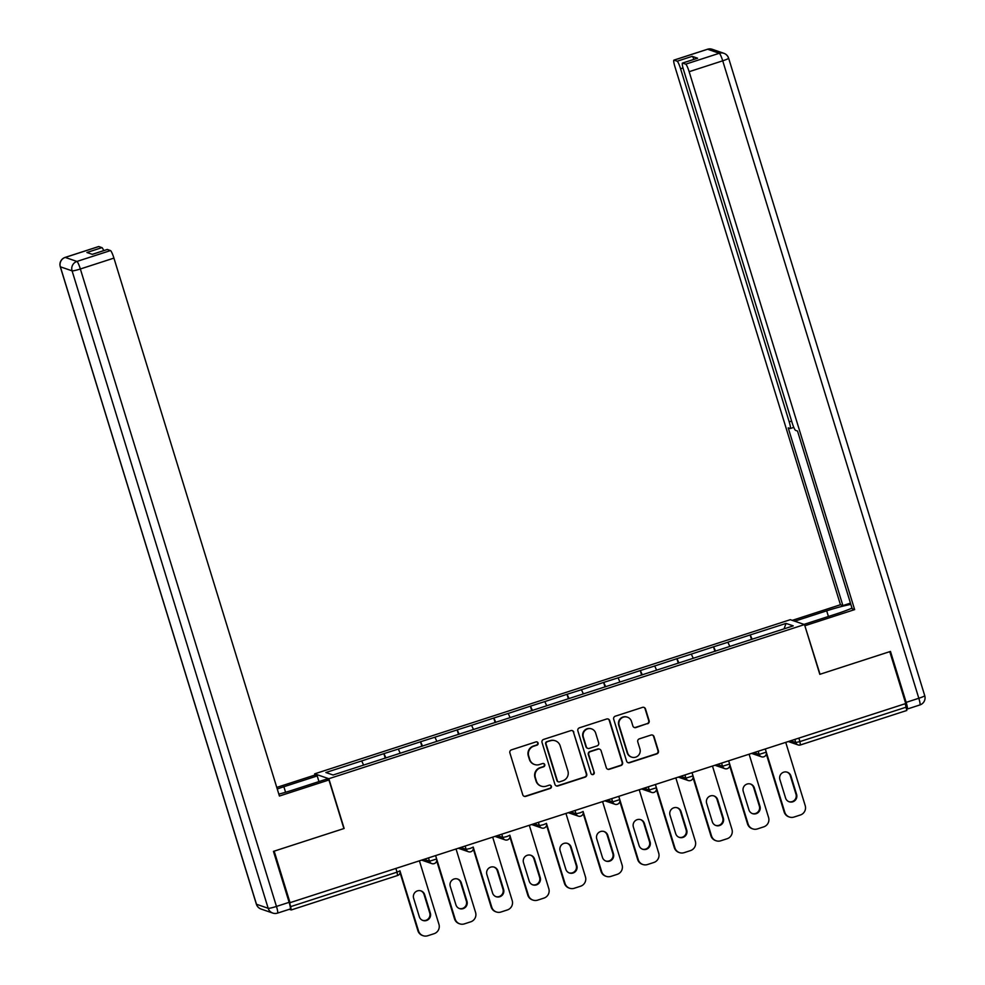 <?xml version="1.0" encoding="UTF-8"?>
<svg xmlns="http://www.w3.org/2000/svg" width="985" height="985" viewBox="0 0 985 985"><rect width="100%" height="100%" fill="white"/><g stroke="black" fill="none" stroke-linecap="round" stroke-linejoin="round"><path stroke-width="1.48" d="M538.081 743.01A1.711 1.687 109 0 0 535.963 741.902L511.474 749.844A2.45 2.413 109 0 0 509.885 752.909L522.764 794.784A2.45 2.413 109 0 0 525.793 796.36L550.27 788.419A1.711 1.687 109 0 0 550.332 785.18A1.711 1.687 109 0 0 549.273 785.168L546.109 786.19A7.831 7.708 109 0 1 536.443 781.142L535.372 777.658A7.831 7.708 109 0 1 540.457 767.82L543.621 766.798A1.711 1.687 109 0 0 543.683 763.547A1.711 1.687 109 0 0 542.624 763.535L539.448 764.557A7.831 7.708 109 0 1 529.782 759.509L528.711 756.024A7.831 7.708 109 0 1 533.796 746.187L536.96 745.165A1.711 1.687 109 0 0 538.081 743.01M534.621 764.52L534.202 764.385A7.831 7.708 109 0 1 529.376 759.373L528.305 755.877A7.831 7.708 109 0 1 533.39 746.039L536.554 745.017A1.711 1.687 109 0 0 536.813 741.853M524.082 796.262A2.45 2.413 109 0 0 525.374 796.212L549.864 788.283A1.711 1.687 109 0 0 550.122 785.119M541.27 786.153L540.851 786.018A7.831 7.708 109 0 1 536.025 780.994L534.953 777.51A7.831 7.708 109 0 1 540.039 767.672L543.203 766.65A1.711 1.687 109 0 0 543.461 763.486M647.539 723.778A2.45 2.413 109 0 0 649.127 720.712L645.507 708.966A2.45 2.413 109 0 0 642.491 707.378L615.293 716.193A2.45 2.413 109 0 0 613.704 719.272L626.595 761.134A2.45 2.413 109 0 0 629.612 762.71L656.798 753.907A2.45 2.413 109 0 0 658.399 750.829L654.028 736.645A2.45 2.413 109 0 0 651.011 735.056L639.363 738.836A2.45 2.413 109 0 0 637.775 741.902L639.942 748.945A6.55 6.439 109 0 1 631.656 757.133A6.55 6.439 109 0 1 627.617 752.934L619.134 725.379A6.55 6.439 109 0 1 627.433 717.191A6.55 6.439 109 0 1 631.471 721.377L632.875 725.97A2.45 2.413 109 0 0 635.904 727.558L647.12 723.643A2.45 2.413 109 0 0 648.709 720.564L645.101 708.818A2.45 2.413 109 0 0 643.796 707.328M290.132 903.048L274.175 851.151L344.134 828.471L328.83 778.716L804.499 624.564L819.803 674.331L889.763 651.651L905.732 703.549L289.516 902.839L290.686 906.619L397.041 872.156L395.982 868.745M573.836 732.187A2.45 2.413 109 0 0 570.82 730.611L543.621 739.415A2.45 2.413 109 0 0 542.033 742.493L554.924 784.368A2.45 2.413 109 0 0 557.941 785.944L585.127 777.128A2.45 2.413 109 0 0 586.715 774.062L573.43 732.04A2.45 2.413 109 0 0 572.125 730.562M579.463 727.804L606.662 719.001A2.45 2.413 109 0 1 609.678 720.577L622.557 762.439A2.45 2.413 109 0 1 620.969 765.517L609.333 769.285A2.45 2.413 109 0 1 606.304 767.709L601.084 750.73A2.45 2.413 109 0 0 598.067 749.154L590.347 751.654A2.45 2.413 109 0 0 588.759 754.719L594.201 772.4A1.711 1.687 109 0 1 592.022 774.542A1.711 1.687 109 0 1 590.963 773.447L577.875 730.882A2.45 2.413 109 0 1 579.463 727.804M328.83 778.716L314.646 773.841L790.315 619.688L804.499 624.564M751.518 639.474L750.127 634.956L727.829 642.183L729.86 646.419M750.127 634.956L786.055 623.406L793.257 625.869L333.078 774.998L325.887 772.523L361.692 760.925L363.6 765.111M385.258 758.167L383.867 753.648L361.692 760.925M383.867 753.648L398.322 749.056L400.218 753.242M421.888 746.298L420.496 741.779L398.322 749.056M420.496 741.779L434.939 737.186L436.848 741.373M458.517 734.428L457.126 729.91L434.939 737.186M457.126 729.91L471.569 725.317L473.477 729.503M495.135 722.559L493.744 718.04L471.569 725.317M493.744 718.04L508.198 713.448L510.095 717.634M531.765 710.69L530.373 706.171L508.198 713.448M530.373 706.171L544.816 701.579L546.724 705.765M568.394 698.821L567.003 694.302L544.816 701.579M567.003 694.302L581.446 689.709L583.354 693.896M605.012 686.951L603.633 682.433L581.446 689.709M603.633 682.433L618.075 677.84L619.971 682.026M641.641 675.082L640.25 670.563L618.075 677.84M640.25 670.563L654.705 665.971L656.601 670.157M678.271 663.213L676.88 658.694L654.705 665.971M676.88 658.694L691.322 654.102L693.231 658.288M714.901 651.344L713.509 646.825L691.322 654.102M713.509 646.825L727.952 642.232M713.633 646.874L715.566 651.134M677.003 658.743L678.936 663.004M640.373 670.613L642.318 674.873M603.756 682.482L605.689 686.742M567.126 694.351L569.059 698.611M530.496 706.22L532.442 710.48M493.879 718.09L495.812 722.35M457.249 729.959L459.182 734.219M420.62 741.828L422.553 746.088M383.99 753.697L385.935 757.957M289.27 909.315L291.215 909.968L290.686 906.619M905.227 703.721L906.816 710.468L800.497 744.906M315.065 775.195L314.646 773.841M750.25 635.005L752.195 639.265M786.055 623.406L784.048 628.861M556.229 785.845A2.45 2.413 109 0 0 557.522 785.796L584.721 776.993A2.45 2.413 109 0 0 586.309 773.914L573.43 732.04M547.167 741.853A1.711 1.687 109 0 0 546.047 744.007L557.362 780.76A1.711 1.687 109 0 0 559.468 781.868L562.817 780.785A7.831 7.708 109 0 0 567.902 770.947L560.169 745.83A7.831 7.708 109 0 0 550.504 740.769L546.749 741.717A1.711 1.687 109 0 0 545.641 743.86L546.047 744.007M558.409 781.856L558.002 781.708A1.711 1.687 109 0 1 556.944 780.612L545.641 743.86M555.343 740.806L554.924 740.671A7.831 7.708 109 0 0 550.098 740.634L550.504 740.769M546.749 741.717L550.098 740.634M607.61 769.199A2.45 2.413 109 0 0 608.915 769.15L620.55 765.37A2.45 2.413 109 0 0 622.138 762.304L609.259 720.429A2.45 2.413 109 0 0 607.954 718.951M599.582 749.166L599.163 749.019A2.45 2.413 109 0 0 597.649 749.006L589.929 751.506A2.45 2.413 109 0 0 588.34 754.584L594.201 772.4M591.825 774.456A1.711 1.687 109 0 0 593.783 772.265M595.666 733.111A6.55 6.439 109 0 0 585.016 730.451A6.55 6.439 109 0 0 583.342 737.1L586.321 746.815A2.45 2.413 109 0 0 589.35 748.391L597.07 745.891A2.45 2.413 109 0 0 598.658 742.825L595.666 733.111M591.628 728.912L591.222 728.777A6.55 6.439 109 0 0 582.923 736.965L583.342 737.1M587.836 748.378L587.417 748.243A2.45 2.413 109 0 1 585.915 746.667L582.923 736.965M634.18 727.459A2.45 2.413 109 0 0 635.485 727.41L647.12 723.643M627.433 717.191L627.014 717.043A6.55 6.439 109 0 0 618.728 725.231L619.134 725.379M631.656 757.133L631.237 756.985A6.55 6.439 109 0 1 627.199 752.799L618.728 725.231M627.901 762.624A2.45 2.413 109 0 0 629.193 762.575L656.392 753.759A2.45 2.413 109 0 0 657.98 750.693L653.609 736.497A2.45 2.413 109 0 0 652.304 735.007M417.899 930.714L418.514 930.923A7.474 7.363 109 0 0 423.131 935.713L422.503 935.504A7.474 7.363 -71 0 1 417.899 930.714L400.07 872.759M420.73 890.809A5.861 5.762 -71 0 1 424.042 894.454L429.731 912.935A5.861 5.762 -71 0 1 422.614 920.359M418.514 930.923L399.935 870.802M423.131 935.713A7.474 7.363 109 0 0 427.749 935.75L434.089 933.694A7.474 7.363 109 0 0 438.941 924.299L419.499 861.124M413.626 898.234A5.861 5.762 -71 0 1 421.051 890.908A5.861 5.762 -71 0 1 424.658 894.663L430.346 913.144A5.861 5.762 -71 0 1 422.922 920.47A5.861 5.762 -71 0 1 419.315 916.727L413.626 898.234M454.516 918.845L455.144 919.054A7.474 7.363 109 0 0 459.749 923.844L459.133 923.634A7.474 7.363 -71 0 1 454.516 918.845L436.7 860.89M457.36 878.94A5.861 5.762 -71 0 1 460.66 882.585L466.348 901.066A5.861 5.762 -71 0 1 459.244 908.49M455.144 919.054L435.702 855.866M459.749 923.844A7.474 7.363 109 0 0 464.378 923.881L470.707 921.825A7.474 7.363 109 0 0 475.57 912.43L456.129 849.255M450.256 886.365A5.861 5.762 -71 0 1 457.668 879.039A5.861 5.762 -71 0 1 461.288 882.794L466.976 901.275A5.861 5.762 -71 0 1 459.552 908.601A5.861 5.762 -71 0 1 455.932 904.858L450.256 886.365M491.146 906.976L491.774 907.185A7.474 7.363 109 0 0 496.378 911.975L495.763 911.765A7.474 7.363 -71 0 1 491.146 906.976L473.317 849.021M493.99 867.071A5.861 5.762 -71 0 1 497.29 870.715L502.978 889.196A5.861 5.762 -71 0 1 495.874 896.621M491.774 907.185L473.194 847.063M496.378 911.975A7.474 7.363 109 0 0 500.996 912.011L507.337 909.955A7.474 7.363 109 0 0 512.2 900.561L492.759 837.385M486.873 874.508A5.861 5.762 -71 0 1 494.298 867.169A5.861 5.762 -71 0 1 497.917 870.925L503.594 889.406A5.861 5.762 -71 0 1 496.181 896.732A5.861 5.762 -71 0 1 492.562 892.989L486.873 874.508M527.775 895.106L528.391 895.316A7.474 7.363 109 0 0 533.008 900.105L532.38 899.896A7.474 7.363 -71 0 1 527.775 895.106L509.947 837.151M530.607 855.202A5.861 5.762 -71 0 1 533.919 858.846L539.608 877.327A5.861 5.762 -71 0 1 532.491 884.752M528.391 895.316L509.824 835.194M533.008 900.105A7.474 7.363 109 0 0 537.625 900.142L543.966 898.086A7.474 7.363 109 0 0 548.817 888.692L529.388 825.516M523.503 862.638A5.861 5.762 -71 0 1 530.927 855.3A5.861 5.762 -71 0 1 534.535 859.055L540.223 877.537A5.861 5.762 -71 0 1 532.799 884.862A5.861 5.762 -71 0 1 529.191 881.119L523.503 862.638M564.405 883.237L565.021 883.446A7.474 7.363 109 0 0 569.638 888.236L569.01 888.027A7.474 7.363 -71 0 1 564.405 883.237L546.577 825.282M567.237 843.332A5.861 5.762 -71 0 1 570.549 846.977L576.225 865.458A5.861 5.762 -71 0 1 569.121 872.882M565.021 883.446L546.441 823.325M569.638 888.236A7.474 7.363 109 0 0 574.255 888.273L580.584 886.217A7.474 7.363 109 0 0 585.447 876.822L566.006 813.647M560.133 850.769A5.861 5.762 -71 0 1 567.557 843.431A5.861 5.762 -71 0 1 571.165 847.186L576.853 865.667A5.861 5.762 -71 0 1 569.428 872.993A5.861 5.762 -71 0 1 565.821 869.25L560.133 850.769M601.022 871.368L601.65 871.577A7.474 7.363 109 0 0 606.255 876.367L605.64 876.158A7.474 7.363 -71 0 1 601.022 871.368L583.194 813.413M603.867 831.463A5.861 5.762 -71 0 1 607.166 835.108L612.855 853.589A5.861 5.762 -71 0 1 605.75 861.013M601.65 871.577L583.071 811.455M606.255 876.367A7.474 7.363 109 0 0 610.872 876.404L617.213 874.348A7.474 7.363 109 0 0 622.077 864.953L602.635 801.778M596.75 838.9A5.861 5.762 -71 0 1 604.174 831.562A5.861 5.762 -71 0 1 607.794 835.317L613.47 853.798A5.861 5.762 -71 0 1 606.058 861.124A5.861 5.762 -71 0 1 602.438 857.381L596.75 838.9M278.841 794.132A28.048 2.93 -17.1 0 0 293.173 789.933L326.515 779.135L328.953 779.972L279.42 796.028L113.928 258.107L80.351 268.979L276.465 906.434L289.134 902.322L273.461 851.372L343.9 828.557L328.953 779.972M285.576 792.272L283.877 786.744A28.048 2.93 -17.1 0 0 277.253 788.985M283.877 786.744L317.219 775.934L314.781 775.096L276.773 787.409M318.955 781.585L317.219 775.934M98.586 246.607A7.474 1.059 72 0 1 98.685 246.533A7.474 1.059 72 0 1 98.808 246.546L101.947 247.629A7.474 1.059 72 0 1 103.733 250.621M107.143 249.55A7.474 1.059 72 0 1 107.242 249.476A7.474 1.059 72 0 1 107.365 249.488L110.505 250.572A7.474 1.059 72 0 1 113.928 258.107M101.947 247.629L86.914 252.492L92.331 254.352L107.365 249.488M289.134 902.322A7.474 1.059 72 0 1 290.206 909.02A7.474 1.059 72 0 1 290.082 909.007M794.698 621.203L826.686 610.835A28.048 2.93 -17.1 0 1 850.843 604.408M804.006 624.391L835.994 614.024A28.048 2.93 -17.1 0 0 851.988 608.114M906.754 708.941L907.099 709.052A7.474 1.059 -108 0 0 907.21 709.065A7.474 1.059 -108 0 0 906.151 702.379L890.477 651.43L820.037 674.257L804.807 625.573M805.09 625.672L854.635 609.616L852.197 608.779L797.518 431.048L795.572 430.383A7.474 1.059 -108 0 1 792.149 422.848L683.528 69.763A7.474 1.059 -108 0 1 682.457 63.077L697.479 58.201A7.474 1.059 72 0 1 697.602 58.213L692.184 56.342A7.474 1.059 72 0 1 693.969 59.346M850.461 603.128L842.889 605.578L840.451 604.741L674.959 66.82A7.474 1.059 -108 0 1 673.9 60.134A7.474 1.059 -108 0 1 674.023 60.134L677.163 61.218L692.184 56.342M792.26 620.365L840.451 604.741M854.635 609.616L689.143 71.696A7.474 1.059 -108 0 0 685.72 64.16L682.58 63.077A7.474 1.059 -108 0 0 682.457 63.077M683.011 67.965L680.586 68.753L789.207 421.839A7.474 1.059 -108 0 1 790.278 428.524A7.474 1.059 -108 0 1 790.155 428.524L788.209 427.859L842.889 605.578M680.586 68.753A7.474 1.059 -108 0 0 677.163 61.218M637.652 859.499L638.268 859.708A7.474 7.363 109 0 0 642.885 864.498L642.269 864.288A7.474 7.363 -71 0 1 637.652 859.499L619.824 801.544M640.484 819.594A5.861 5.762 -71 0 1 643.796 823.238L649.484 841.719A5.861 5.762 -71 0 1 642.368 849.144M638.268 859.708L618.839 796.52M642.885 864.498A7.474 7.363 109 0 0 647.502 864.534L653.843 862.478A7.474 7.363 109 0 0 658.694 853.084L639.265 789.908M633.38 827.031A5.861 5.762 -71 0 1 640.804 819.692A5.861 5.762 -71 0 1 644.412 823.448L650.1 841.929A5.861 5.762 -71 0 1 642.676 849.255A5.861 5.762 -71 0 1 639.068 845.512L633.38 827.031M674.282 847.629L674.897 847.839A7.474 7.363 109 0 0 679.515 852.628L678.887 852.419A7.474 7.363 -71 0 1 674.282 847.629L656.453 789.674M677.114 807.725A5.861 5.762 -71 0 1 680.426 811.369L686.114 829.85A5.861 5.762 -71 0 1 678.997 837.275M674.897 847.839L655.456 784.651M679.515 852.628A7.474 7.363 109 0 0 684.132 852.665L690.473 850.609A7.474 7.363 109 0 0 695.324 841.215L675.882 778.039M670.009 815.161A5.861 5.762 -71 0 1 677.434 807.823A5.861 5.762 -71 0 1 681.041 811.578L686.73 830.059A5.861 5.762 -71 0 1 679.305 837.385A5.861 5.762 -71 0 1 675.698 833.642L670.009 815.161M710.899 835.76L711.527 835.97A7.474 7.363 109 0 0 716.132 840.759L715.516 840.55A7.474 7.363 -71 0 1 710.899 835.76L693.071 777.805M713.743 795.855A5.861 5.762 -71 0 1 717.043 799.5L722.731 817.981A5.861 5.762 -71 0 1 715.627 825.405M711.527 835.97L692.086 772.782M716.132 840.759A7.474 7.363 109 0 0 720.749 840.796L727.09 838.74A7.474 7.363 109 0 0 731.953 829.345L712.512 766.17M706.639 803.292A5.861 5.762 -71 0 1 714.051 795.954A5.861 5.762 -71 0 1 717.671 799.709L723.359 818.19A5.861 5.762 -71 0 1 715.935 825.516A5.861 5.762 -71 0 1 712.315 821.773L706.639 803.292M747.529 823.891L748.144 824.1A7.474 7.363 109 0 0 752.762 828.89L752.146 828.68A7.474 7.363 -71 0 1 747.529 823.891L729.7 765.936M750.373 783.986A5.861 5.762 -71 0 1 753.673 787.631L759.361 806.112A5.861 5.762 -71 0 1 752.257 813.536M748.144 824.1L728.715 760.913M752.762 828.89A7.474 7.363 109 0 0 757.379 828.927L763.72 826.871A7.474 7.363 109 0 0 768.571 817.476L749.142 754.301M743.256 791.423A5.861 5.762 -71 0 1 750.681 784.085A5.861 5.762 -71 0 1 754.288 787.84L759.977 806.321A5.861 5.762 -71 0 1 752.552 813.647A5.861 5.762 -71 0 1 748.945 809.904L743.256 791.423M784.159 812.022L784.774 812.231A7.474 7.363 109 0 0 789.391 817.021L788.763 816.811A7.474 7.363 -71 0 1 784.159 812.022L766.33 754.067M786.99 772.117A5.861 5.762 -71 0 1 790.302 775.761L795.991 794.242A5.861 5.762 -71 0 1 788.874 801.667M784.774 812.231L765.333 749.043M789.391 817.021A7.474 7.363 109 0 0 794.008 817.058L800.349 815.001A7.474 7.363 109 0 0 805.201 805.607L785.759 742.431M779.886 779.554A5.861 5.762 -71 0 1 787.311 772.215A5.861 5.762 -71 0 1 790.918 775.971L796.606 794.452A5.861 5.762 -71 0 1 789.182 801.778A5.861 5.762 -71 0 1 785.574 798.035L779.886 779.554M291.215 909.968L397.571 875.505L291.264 909.931M397.571 875.505L397.041 872.156L399.996 870.851A3.743 3.743 0 0 1 397.571 875.505M798.872 738.184L799.918 741.594L906.286 707.132M790.783 740.806L795.782 742.53L799.918 741.594L800.399 744.943A3.743 3.681 -71 0 1 795.782 742.53L794.846 739.489M424.523 859.499L429.522 861.222L428.586 858.181M435.665 855.879L436.614 858.982L429.522 861.222A3.743 3.681 -71 0 0 431.824 863.611A3.743 3.743 0 0 0 436.614 858.982L436.564 858.932M434.139 863.636A3.743 3.681 -71 0 1 431.824 863.611L422.122 860.274M461.14 847.629L466.151 849.353L465.215 846.312M497.77 835.76L502.769 837.484L501.845 834.443M534.399 823.891L539.398 825.615L538.463 822.573M571.029 812.022L576.028 813.745L575.092 810.704M607.646 800.152L612.658 801.876L611.722 798.835M644.276 788.283L649.275 790.007L648.339 786.966M680.906 776.414L685.905 778.138L684.969 775.096M717.523 764.545L722.534 766.268L721.599 763.227M754.153 752.675L759.152 754.399L758.216 751.358M470.288 848.417L466.151 849.353A3.743 3.681 -71 0 0 468.454 851.742A3.743 3.743 0 0 0 473.243 847.112L470.288 848.417M470.768 851.766A3.743 3.681 -71 0 1 468.454 851.742L458.751 848.405M506.918 836.548L502.769 837.484A3.743 3.681 -71 0 0 505.083 839.873A3.743 3.743 0 0 0 509.873 835.243L506.918 836.548M507.386 839.897A3.743 3.681 -71 0 1 505.083 839.873L495.369 836.536M543.548 824.679L539.398 825.615A3.743 3.681 -71 0 0 541.701 828.003A3.743 3.743 0 0 0 546.49 823.374L543.548 824.679M544.015 828.028A3.743 3.681 -71 0 1 541.701 828.003L531.998 824.667M580.165 812.81L576.028 813.745A3.743 3.681 -71 0 0 578.33 816.134A3.743 3.743 0 0 0 583.12 811.505L580.165 812.81M580.645 816.159A3.743 3.681 -71 0 1 578.33 816.134L568.628 812.797M618.802 796.533L619.75 799.635L612.658 801.876A3.743 3.681 -71 0 0 614.96 804.265A3.743 3.743 0 0 0 619.75 799.635L619.7 799.586M617.263 804.289A3.743 3.681 -71 0 1 614.96 804.265L605.246 800.928M655.419 784.663L656.379 787.766L649.275 790.007A3.743 3.681 -71 0 0 651.59 792.396A3.743 3.743 0 0 0 656.379 787.766L656.318 787.717M653.892 792.42A3.743 3.681 -71 0 1 651.59 792.396L641.875 789.059M692.049 772.794L692.997 775.897L685.905 778.138A3.743 3.681 -71 0 0 688.207 780.526A3.743 3.743 0 0 0 692.997 775.897L692.947 775.848M690.522 780.551A3.743 3.681 -71 0 1 688.207 780.526L678.505 777.19M727.201 768.682A3.743 3.743 0 0 0 729.626 764.028L722.534 766.268A3.743 3.681 -71 0 0 724.837 768.657A3.743 3.743 0 0 0 727.201 768.682A3.743 3.681 -71 0 1 724.837 768.657L715.135 765.32M728.678 760.925L729.577 763.978M765.296 749.056L766.256 752.158L759.152 754.399A3.743 3.681 -71 0 0 761.467 756.788A3.743 3.743 0 0 0 766.256 752.158L766.195 752.109M763.769 756.812A3.743 3.681 -71 0 1 761.467 756.788L751.752 753.451M424.042 894.454L424.658 894.663M429.731 912.935L430.346 913.144M460.66 882.585L461.288 882.794M466.348 901.066L466.976 901.275M497.29 870.715L497.917 870.925M502.978 889.196L503.594 889.406M533.919 858.846L534.535 859.055M539.608 877.327L540.223 877.537M570.549 846.977L571.165 847.186M576.225 865.458L576.853 865.667M607.166 835.108L607.794 835.317M612.855 853.589L613.47 853.798M98.808 246.546L65.232 257.417A7.474 1.059 -108 0 0 65.109 257.417A7.474 7.474 0 0 0 60.27 266.726A7.474 0.776 162.9 0 0 60.368 266.812L256.482 904.267L268.179 908.293L72.077 270.838L60.368 266.812A7.474 7.363 -71 0 1 65.232 257.417L76.928 261.444L110.505 250.572M76.928 261.444A7.474 7.363 109 0 0 72.077 270.838A7.474 0.776 162.9 0 0 80.351 268.979A7.474 1.059 -108 0 0 76.928 261.444M261.087 909.057A7.474 7.363 109 0 1 256.482 904.267A7.474 0.776 162.9 0 1 256.371 904.181A7.474 7.474 0 0 0 261.087 909.057L272.796 913.083A7.474 7.363 -71 0 1 268.179 908.293A7.474 0.776 162.9 0 0 276.465 906.434A7.474 1.059 -108 0 1 277.524 913.12A7.474 1.059 -108 0 1 277.413 913.12A7.474 7.363 -71 0 1 272.796 913.083A7.474 7.474 0 0 0 277.524 913.12L290.206 909.02M697.602 58.213L682.58 63.077M685.72 64.16L719.296 53.276L707.587 49.25L674.023 60.134M906.151 702.379L918.82 698.266L722.719 60.811L689.143 71.696M789.207 421.839L791.595 421.063M828.434 616.487L826.686 610.835M719.296 53.276A7.474 1.059 72 0 1 722.719 60.811A7.474 0.776 162.9 0 0 728.629 58.189A7.474 7.474 0 0 0 723.913 53.313A7.474 7.363 109 0 0 719.296 53.276M707.587 49.25A7.474 7.363 -71 0 1 712.204 49.287A7.474 7.474 0 0 0 707.476 49.25A7.474 1.059 72 0 1 707.587 49.25M924.632 695.558A7.474 0.776 162.9 0 1 924.73 695.644L728.629 58.189A7.474 0.776 162.9 0 0 728.518 58.103A7.474 7.363 109 0 0 723.913 53.313L712.204 49.287M707.378 49.324A7.474 1.059 72 0 1 707.476 49.25L673.9 60.134M907.21 709.065L919.891 704.952A7.474 7.474 0 0 0 924.73 695.644A7.474 0.776 162.9 0 1 918.82 698.266A7.474 1.059 72 0 1 919.891 704.952A7.474 1.059 72 0 1 919.768 704.952M643.796 823.238L644.412 823.448M649.484 841.719L650.1 841.929M680.426 811.369L681.041 811.578M686.114 829.85L686.73 830.059M717.043 799.5L717.671 799.709M722.731 817.981L723.359 818.19M753.673 787.631L754.288 787.84M759.361 806.112L759.977 806.321M790.302 775.761L790.918 775.971M795.991 794.242L796.606 794.452M788.382 741.582L798.084 744.919A3.743 3.743 0 0 0 800.46 744.943L906.816 710.468M98.685 246.533L65.109 257.417M60.27 266.726L256.371 904.181M107.242 249.476L92.27 254.327M790.278 428.524L793.787 427.392"/></g></svg>

